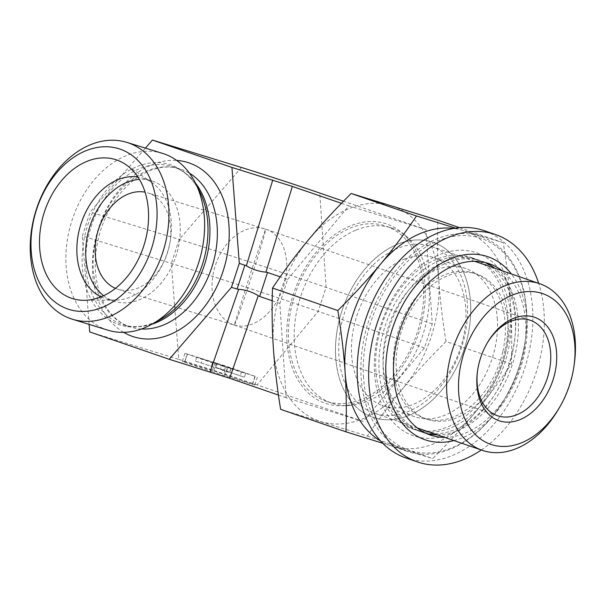 <?xml version="1.0" encoding="UTF-8"?>
<svg xmlns="http://www.w3.org/2000/svg" width="605" height="605" viewBox="0 0 605 605"><rect width="100%" height="100%" fill="white"/><g stroke="black" fill="none" stroke-linecap="round" stroke-linejoin="round"><path stroke-width="0.45" stroke-dasharray="3.02 2.27" d="M477.496 371.228A50.465 34.931 -71 0 1 477.572 370.638A50.465 34.931 -71 0 1 486.889 343.579A50.465 34.931 -71 0 1 487.191 343.073M234.18 325.059A50.465 34.931 109 0 0 283.064 287.927A50.465 34.931 109 0 0 266.283 229.378A50.465 34.931 109 0 0 265.534 229.136C267.637 228.773 235.239 328.001 234.211 325.082L250.825 272.363L265.534 229.136A50.465 36.413 -72.9 0 0 264.718 228.871A50.465 36.413 -72.9 0 0 215.236 265.807A50.465 36.413 -72.9 0 0 234.18 325.059M558.196 409.691A88.126 60.992 109 0 0 574.47 362.448M375.743 413.623A88.126 60.992 109 0 0 461.108 348.782A88.126 60.992 109 0 0 431.804 246.545A88.126 60.992 109 0 0 345.447 310.01A88.126 60.992 109 0 0 374.427 413.192A88.126 60.992 109 0 0 375.743 413.623M115.457 288.343A50.465 36.413 -72.9 0 0 117.309 289.061A50.465 36.413 -72.9 0 0 118.126 289.326A50.465 36.413 -72.9 0 0 167.789 251.816A50.465 36.413 -72.9 0 0 147.847 192.866A50.465 36.413 -72.9 0 0 145.087 192.178M374.374 417.798A92.52 64.039 -71 0 1 372.99 417.352A92.52 64.039 -71 0 1 342.566 309.019A92.52 64.039 -71 0 1 433.24 242.386A92.52 64.039 -71 0 1 464.005 349.728A92.52 64.039 -71 0 1 374.374 417.798M327.305 401.591A92.52 64.039 109 0 0 416.936 333.521A92.52 64.039 109 0 0 386.171 226.179A92.52 64.039 109 0 0 295.497 292.812A92.52 64.039 109 0 0 325.929 401.145A92.52 64.039 109 0 0 327.305 401.591M287.67 279.404L348.843 205.859L425.958 229.613L432.257 323.94L424.423 347.928L363.25 421.466L286.135 397.712L279.835 303.385L287.67 279.404L280.228 276.84M363.25 421.466L257.057 384.901L318.23 311.363L326.072 287.383L319.765 193.048M424.423 347.928L318.23 311.363A109.263 1.792 -161.9 0 0 171.374 263.417L82.325 235.98L90.168 212L145.419 148.112M286.135 397.712L278.444 395.065M241.44 167.479L179.209 239.436L171.374 263.417L178.732 359.332L89.691 331.903M178.732 359.332A58.277 0.953 -161.9 0 1 257.057 384.901M227.382 367.795L224.765 375.788L252.595 384.356L255.204 376.363L216.076 364.104L184.948 353.32L226.33 366.222L255.204 376.363M255.03 376.106L252.421 384.099L254.849 384.999L252.595 384.356M252.421 384.099L223.721 374.215L226.33 366.222M215.025 362.531L212.415 370.525L223.721 374.215M212.415 370.525L184.585 361.949L187.202 353.955M187.376 354.22L184.759 362.213L182.332 361.314L184.585 361.949M184.759 362.213L213.459 372.098L216.076 364.104M224.765 375.788L213.459 372.098M279.835 303.385L272.197 300.753M162.495 153.375A92.52 66.762 -72.9 0 0 72.116 220.054A92.52 66.762 -72.9 0 0 108.023 330.217M100.997 296.866A63.086 45.519 -72.9 0 0 104.544 298.325A63.086 45.519 -72.9 0 0 105.565 298.658A63.086 45.519 -72.9 0 0 115.668 300.125A63.086 45.519 -72.9 0 0 167.645 251.771A63.086 45.519 -72.9 0 0 151.885 182.551A63.086 45.519 -72.9 0 0 143.733 178.414A63.086 45.519 -72.9 0 0 142.712 178.082A63.086 45.519 -72.9 0 0 137.925 176.993M103.614 295.724A63.086 45.519 -72.9 0 0 114.413 301.381A63.086 45.519 -72.9 0 0 176.267 255.212A63.086 45.519 -72.9 0 0 152.581 181.145A63.086 45.519 -72.9 0 0 151.56 180.812A63.086 45.519 -72.9 0 0 139.445 179.405M89.117 324.393L82.325 235.98M432.257 323.94L326.072 287.383A109.263 1.792 -161.9 0 0 179.209 239.436L90.168 212M425.958 229.613L343.496 201.223M195.43 361.102L220.401 369.277L224.13 370.978L229.476 372.627L226.542 371.288L244.367 377.217L215.667 367.333L223.321 370.124L195.43 361.102L196.731 357.101L221.71 365.276L220.401 369.277M221.71 365.276L225.431 366.985L224.13 370.978M225.431 366.985L230.777 368.634L229.476 372.627M230.777 368.634L227.851 367.288L226.542 371.288M227.851 367.288L231.118 368.362L229.817 372.362M231.118 368.362L241.463 371.924L240.155 375.917M241.463 371.924L245.675 373.217L244.367 377.217M245.675 373.217L216.976 363.34L215.667 367.333M216.976 363.34L212.763 362.04L211.455 366.04M212.763 362.04L224.629 366.123L223.321 370.124M224.629 366.123L202.403 358.848L201.094 362.849M202.403 358.848L196.731 357.101M341.454 203.318L348.843 205.859M356.065 230.059A92.52 64.039 -71 0 1 391.911 228.161A92.52 64.039 -71 0 1 406.454 236.449A92.52 64.039 -71 0 1 422.335 336.486A92.52 64.039 -71 0 1 348.238 405.539A92.52 64.039 -71 0 1 331.669 403.119A92.52 64.039 -71 0 1 295.353 319.16A92.52 64.039 -71 0 1 356.065 230.059M350.189 225.998A94.773 65.597 109 0 0 286.891 329.165A94.773 65.597 109 0 0 342.165 405.751A94.773 65.597 109 0 0 418.07 335.019A94.773 65.597 109 0 0 401.803 232.547A94.773 65.597 109 0 0 350.189 225.998M361.17 377.815A113.551 78.59 109 0 0 406.9 451.269A113.551 78.59 109 0 0 504.653 398.877A113.551 78.59 109 0 0 525.616 337.998A113.551 78.59 109 0 0 480.839 236.54A113.551 78.59 109 0 0 397.22 268.975A113.551 78.59 109 0 0 361.17 377.815M363.545 377.709A111.864 77.425 -71 0 1 448.676 237.379A111.864 77.425 -71 0 1 525.548 338.482A111.864 77.425 -71 0 1 504.895 398.461A111.864 77.425 -71 0 1 418.35 452.442A111.864 77.425 -71 0 1 363.545 377.709M380.515 440.924A113.551 78.59 109 0 0 390.83 445.734A113.551 78.59 109 0 0 392.524 446.286A113.551 78.59 109 0 0 475.227 412.368A113.551 78.59 109 0 0 510.499 304.451A113.551 78.59 109 0 0 464.769 231.004A113.551 78.59 109 0 0 463.067 230.452A113.551 78.59 109 0 0 453.674 228.44M439.427 260.664A90.417 62.58 -71 0 1 504.842 362.728A90.417 62.58 -71 0 1 390.777 409.502A90.417 62.58 -71 0 1 439.427 260.664M455.573 228.138L503.231 242.711C506.846 265.149 509.274 285.734 510.499 304.451C511.777 323.191 512.057 343.035 511.338 363.991C499.435 381.649 487.396 397.772 475.227 412.368C463.105 426.979 448.925 442.368 432.688 458.545L382.738 443.261M459.603 227.684L503.231 242.711M446.014 341.492C442.399 319.054 439.979 298.469 438.746 279.752A113.551 78.59 -71 0 1 403.474 387.661C415.597 373.051 429.777 357.661 446.014 341.492L511.338 363.991M280.614 409.32L367.364 436.046C379.267 418.388 391.306 402.257 403.474 387.661A113.551 78.59 -71 0 1 320.779 421.579A113.551 78.59 -71 0 1 273.347 347.58A113.551 78.59 -71 0 1 308.618 239.663A113.551 78.59 -71 0 1 391.322 205.745A113.551 78.59 -71 0 1 438.746 279.752C437.476 261.012 437.196 241.168 437.907 220.212M403.853 259.318A78.355 54.231 -71 0 1 434.208 257.707A78.355 54.231 -71 0 1 459.974 349.448A78.355 54.231 -71 0 1 383.192 405.879A78.355 54.231 -71 0 1 352.443 334.777A78.355 54.231 -71 0 1 403.853 259.318M335.73 357.502A92.52 64.039 -71 0 1 397.394 244.291A92.52 64.039 -71 0 1 433.24 242.386A92.52 64.039 -71 0 1 463.664 350.719A92.52 64.039 -71 0 1 372.99 417.352A92.52 64.039 -71 0 1 335.73 357.502M497.333 319.259A78.355 54.231 109 0 0 465.774 268.575A78.355 54.231 109 0 0 435.418 270.185A78.355 54.231 109 0 0 384.009 345.644A78.355 54.231 109 0 0 414.758 416.747A78.355 54.231 109 0 0 472.46 394.362A78.355 54.231 109 0 0 497.333 319.259M367.364 436.046L432.688 458.545M481.3 449.991A120.191 83.195 109 0 0 540.386 356.905A120.191 83.195 109 0 0 538.677 283.344M453.977 440.584A96.77 66.981 109 0 0 524.036 355.218A96.77 66.981 109 0 0 511.354 273.936M444.72 437.4A90.591 62.701 109 0 0 522.902 355.869A90.591 62.701 109 0 0 502.105 270.753M437.241 434.821A90.591 62.701 109 0 0 515.415 353.29A90.591 62.701 109 0 0 494.618 268.174M485.369 262.578A90.591 62.701 109 0 0 481.686 261.118A90.591 62.701 109 0 0 392.91 326.352A90.591 62.701 109 0 0 422.698 432.424A90.591 62.701 109 0 0 426.502 433.535M505.727 352.291A76.706 53.096 109 0 0 477.163 274.239A76.706 53.096 109 0 0 401.992 329.483A76.706 53.096 109 0 0 427.221 419.295A76.706 53.096 109 0 0 505.727 352.291M502.861 351.301A76.706 53.096 109 0 0 474.297 273.248A76.706 53.096 109 0 0 399.118 328.492A76.706 53.096 109 0 0 424.347 418.312A76.706 53.096 109 0 0 502.861 351.301M512.541 352.307A90.591 62.701 109 0 0 478.812 260.127A90.591 62.701 109 0 0 390.036 325.369A90.591 62.701 109 0 0 419.832 431.433A90.591 62.701 109 0 0 512.541 352.307M505.062 349.728A90.591 62.701 109 0 0 471.333 257.548A90.591 62.701 109 0 0 382.557 322.79A90.591 62.701 109 0 0 412.345 428.854A90.591 62.701 109 0 0 505.062 349.728M512.556 351.263A96.77 66.981 109 0 0 429.459 259.583A96.77 66.981 109 0 0 393.038 422.048A96.77 66.981 109 0 0 512.556 351.263M405.887 457.947A120.191 83.195 109 0 0 528.899 352.949A120.191 83.195 109 0 0 484.151 230.649M141.426 328.999A82.847 59.782 107.1 0 1 130.854 327.131A82.847 59.782 107.1 0 1 98.706 228.486A82.847 59.782 107.1 0 1 179.64 168.78A82.847 59.782 107.1 0 1 189.433 173.181M123.707 332.364A91.257 65.854 107.1 0 1 98.532 228.221A91.257 65.854 107.1 0 1 176.675 160.431M151.847 324.272A82.847 59.782 107.1 0 1 123.443 324.847A82.847 59.782 107.1 0 1 91.294 226.202A82.847 59.782 107.1 0 1 172.228 166.496A82.847 59.782 107.1 0 1 195.385 182.96M87.74 225.083A83.974 60.598 107.1 0 1 142.077 164.802A83.974 60.598 107.1 0 1 199.642 191.445C192.836 178.362 183.693 170.043 172.228 166.496L179.64 168.78C167.305 165.006 154.207 167.252 140.33 175.503C122.49 186.945 109.361 204.815 100.967 229.121C92.973 255.249 93.374 278.693 102.147 299.452C105.315 306.485 109.293 312.331 114.073 316.99C119.094 321.852 124.69 325.233 130.854 327.131L123.443 324.847C134.923 328.371 147.159 326.632 160.151 319.644A83.974 60.598 107.1 0 1 96.603 308.058A83.974 60.598 107.1 0 1 87.74 225.083M477.572 370.638L477.413 371.848M486.889 343.579L487.501 342.536M118.126 289.326L234.211 325.082L497.469 415.733M266.283 229.378L530.328 320.295M474.63 261.292L431.804 246.545M417.253 427.939L374.427 413.192M264.718 228.871L147.847 192.866M391.911 228.161L386.171 226.179M331.669 403.119L325.929 401.145M151.885 182.551L126.037 164.719M115.668 300.125L84.254 300.322M151.56 180.812L142.712 178.082M114.413 301.381L105.565 298.658M182.332 361.314L184.948 353.32M254.849 384.999L257.458 376.998M406.454 236.449L401.803 232.547M348.238 405.539L342.165 405.751M525.548 338.482L525.616 337.998M504.895 398.461L504.653 398.877M480.839 236.54L464.769 231.004M406.9 451.269L390.83 445.734M465.774 268.575L434.208 257.707M414.758 416.747L383.192 405.879M422.698 432.424L430.185 434.995M481.686 261.118L489.173 263.697M424.347 418.312L427.221 419.295M474.297 273.248L477.163 274.239M412.345 428.854L419.832 431.433M471.333 257.548L478.812 260.127"/><path stroke-width="0.91" d="M487.191 343.073A50.465 34.931 -71 0 1 530.328 320.295A50.465 34.931 -71 0 1 547.109 378.843A50.465 34.931 -71 0 1 498.225 415.975A50.465 34.931 -71 0 1 497.469 415.733A50.465 34.931 -71 0 1 477.496 371.228M499.783 420.967A54.669 37.843 109 0 0 550.996 385.453A54.669 37.843 109 0 0 540.817 320.438A54.669 37.843 109 0 0 487.501 342.536A54.669 37.843 109 0 0 477.413 371.848A54.669 37.843 109 0 0 499.783 420.967M492.009 444.758A79.709 55.168 -71 0 1 462.054 359.499A79.709 55.168 -71 0 1 531.886 291.572A79.709 55.168 -71 0 1 574.153 364.86A79.709 55.168 -71 0 1 559.436 407.596A79.709 55.168 -71 0 1 492.009 444.758M574.153 364.86L574.47 362.448A88.126 60.992 109 0 0 539.72 283.707A88.126 60.992 109 0 0 453.357 347.172A88.126 60.992 109 0 0 482.336 450.347A88.126 60.992 109 0 0 483.652 450.778A88.126 60.992 109 0 0 558.196 409.691L559.436 407.596M145.087 192.178A50.465 36.413 -72.9 0 0 98.184 230.376A50.465 36.413 -72.9 0 0 115.457 288.343M278.444 395.065L229.658 378.261L258.229 295.701L259.689 296.442L267.523 272.462L265.92 272.159L292.366 186.416L231.934 167.434L239.3 263.349L231.458 287.337L169.226 359.287L89.691 331.903L89.117 324.393M169.226 359.287L229.658 378.261M272.197 300.753L259.689 296.442M280.228 276.84L267.523 272.462M128.336 142.878A92.52 66.762 -72.9 0 0 126.838 142.387A92.52 66.762 -72.9 0 0 36.459 209.065A92.52 66.762 -72.9 0 0 72.358 319.228A92.52 66.762 -72.9 0 0 163.07 251.506A92.52 66.762 -72.9 0 0 128.336 142.878M120.161 149.155A84.11 60.689 107.1 0 1 130.68 286.18A84.11 60.689 107.1 0 1 31.256 251.945A84.11 60.689 107.1 0 1 120.161 149.155M72.358 319.228L108.023 330.217A92.52 66.762 -72.9 0 0 151.893 324.242A92.52 66.762 -72.9 0 0 195.407 182.997A92.52 66.762 -72.9 0 0 162.495 153.375L126.838 142.387M116.629 159.947A72.759 52.499 107.1 0 1 126.037 164.719A72.759 52.499 107.1 0 1 144.202 244.549A72.759 52.499 107.1 0 1 84.254 300.322A72.759 52.499 107.1 0 1 71.428 298.242A72.759 52.499 107.1 0 1 44.377 212A72.759 52.499 107.1 0 1 116.629 159.947M137.925 176.993A63.086 45.519 -72.9 0 0 80.639 224.969A63.086 45.519 -72.9 0 0 100.997 296.866M139.445 179.405A63.086 45.519 -72.9 0 0 89.487 227.692A63.086 45.519 -72.9 0 0 103.614 295.724M145.419 148.112L152.399 140.05L231.934 167.434M272.779 180.018L246.341 265.769L239.3 263.349M244.919 265.081L237.077 289.061L231.458 287.337M237.077 289.061L238.642 289.311C245.615 289.757 252.141 291.89 258.229 295.701M343.496 201.223L319.765 193.048A58.277 0.953 -161.9 0 0 241.44 167.479L152.399 140.05M246.341 265.769C252.285 269.369 258.811 271.501 265.92 272.159M292.366 186.416L341.454 203.318M453.674 228.44A113.551 78.59 109 0 0 380.371 264.37A113.551 78.59 109 0 0 345.1 372.279A113.551 78.59 109 0 0 380.515 440.924M382.738 443.261L345.939 431.819C346.65 410.863 346.37 391.019 345.1 372.279C343.867 353.562 341.447 332.977 337.832 310.539C354.069 294.37 368.248 278.981 380.371 264.37C392.539 249.774 404.579 233.643 416.482 215.985L455.573 228.138M459.603 227.684L437.907 220.212L351.157 193.487C334.92 209.663 320.741 225.052 308.618 239.663C296.45 254.259 284.41 270.382 272.507 288.041L337.832 310.539M272.507 288.041C271.789 308.996 272.068 328.84 273.347 347.58C274.572 366.297 276.999 386.882 280.614 409.32L345.939 431.819M351.157 193.487L416.482 215.985M538.677 283.344A120.191 83.195 109 0 0 495.631 234.604A120.191 83.195 109 0 0 377.838 321.164A120.191 83.195 109 0 0 417.367 461.895A120.191 83.195 109 0 0 481.3 449.991M511.354 273.936A96.77 66.981 109 0 0 393.167 326.443A96.77 66.981 109 0 0 453.977 440.584M502.105 270.753A90.591 62.701 109 0 0 489.173 263.697A90.591 62.701 109 0 0 400.397 328.931A90.591 62.701 109 0 0 430.185 434.995A90.591 62.701 109 0 0 444.72 437.4M494.618 268.174A90.591 62.701 109 0 0 485.369 262.578M426.502 433.535A90.591 62.701 109 0 0 437.241 434.821M495.631 234.604L484.151 230.649A120.191 83.195 109 0 0 366.358 317.217A120.191 83.195 109 0 0 405.887 457.947L417.367 461.895M189.433 173.181A82.847 59.782 107.1 0 1 212.378 265.557A82.847 59.782 107.1 0 1 141.426 328.999M176.675 160.431A91.257 65.854 107.1 0 1 223.744 269.059A91.257 65.854 107.1 0 1 123.707 332.364M195.385 182.96A82.847 59.782 107.1 0 1 204.966 263.273A82.847 59.782 107.1 0 1 151.847 324.272M195.407 182.997L199.642 191.445A83.974 60.598 107.1 0 1 160.151 319.644L151.893 324.242M210.079 371.871L238.642 289.311M539.72 283.707L474.63 261.292M482.336 450.347L417.253 427.939"/></g></svg>
